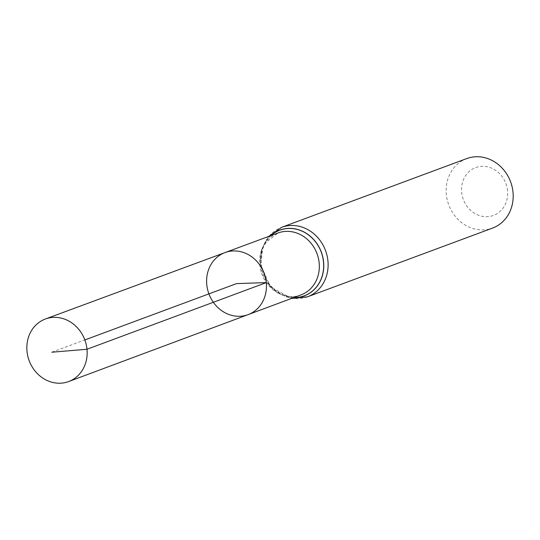 <?xml version="1.0" encoding="UTF-8"?>
<svg xmlns="http://www.w3.org/2000/svg" width="540" height="540" viewBox="0 0 540 540"><rect width="100%" height="100%" fill="white"/><g stroke="black" fill="none" stroke-linecap="round" stroke-linejoin="round"><path stroke-width="0.41" stroke-dasharray="2.7 2.03" d="M507.546 190.708A25.522 22.72 -110.4 0 0 470.988 170.08A25.522 22.72 -110.4 0 0 475.268 213.705A25.522 22.72 -110.4 0 0 507.546 190.708M466.763 158.571A37.078 33.008 -110.4 0 0 448.726 204.822A37.078 33.008 -110.4 0 0 492.575 228.089M248.096 314.638A33.109 29.471 69.6 0 1 206.779 284.641A33.109 29.471 69.6 0 1 225.052 252.565M51.813 352.215L84.848 339.944M301.01 294.908A33.028 29.403 69.6 0 1 259.781 264.978A33.028 29.403 69.6 0 1 278.012 232.983L266.011 242.433L262.791 248.528L260.732 264.317C262.426 289.069 289.987 302.069 301.01 294.908M293.841 297.581A35.019 31.172 69.6 0 1 260.537 264.094A35.019 31.172 69.6 0 1 270.837 235.636M293.699 297.635A35.093 31.239 69.6 0 1 260.51 264.08A35.093 31.239 69.6 0 1 270.695 235.69M307.503 296.811A37.078 33.008 69.6 0 1 261.266 263.203A37.078 33.008 69.6 0 1 281.691 227.3M268.582 236.473L261.704 249.129L260.314 263.858L270.378 286.747L291.587 298.424"/><path stroke-width="0.81" d="M266.301 282.596A33.109 29.471 -110.4 0 0 225.052 252.565A33.109 29.471 -110.4 0 0 208.913 293.875A33.109 29.471 -110.4 0 0 248.096 314.638A33.109 29.471 -110.4 0 0 266.301 282.596M307.503 296.811L492.575 228.089A37.078 33.008 -110.4 0 0 513 192.186A37.078 33.008 -110.4 0 0 466.763 158.571L281.691 227.3A37.078 33.008 69.6 0 1 327.929 260.908A37.078 33.008 69.6 0 1 307.503 296.811L291.587 298.424M248.096 314.638L301.01 294.908A33.028 29.403 69.6 0 0 319.167 262.94A33.028 29.403 69.6 0 0 278.012 232.983L225.052 252.565A33.109 29.471 69.6 0 1 264.168 273.355A33.109 29.471 69.6 0 1 248.096 314.638L68.648 381.557A33.372 29.707 69.6 0 1 27 351.317A33.372 29.707 69.6 0 1 45.421 318.992A33.372 29.707 69.6 0 1 84.848 339.944A33.372 29.707 69.6 0 1 68.648 381.557M84.848 339.944L236.54 283.615L266.301 282.596L87.001 349.258L51.813 352.215M270.837 235.636A35.019 31.172 69.6 0 1 321.239 252.16A35.019 31.172 69.6 0 1 293.841 297.581M270.695 235.69A35.093 31.239 69.6 0 1 321.341 252.126A35.093 31.239 69.6 0 1 293.699 297.635M281.691 227.3L268.582 236.473M225.052 252.565L45.421 318.992"/></g></svg>
